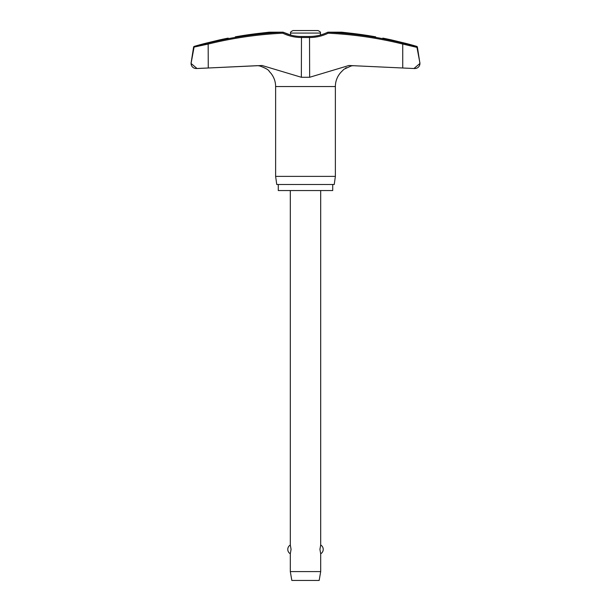 <?xml version="1.0" encoding="UTF-8"?>
<svg xmlns="http://www.w3.org/2000/svg" width="611" height="611" viewBox="0 0 611 611"><rect width="100%" height="100%" fill="white"/><g stroke="black" fill="none" stroke-linecap="round" stroke-linejoin="round"><path stroke-width="0.92" d="M260.859 66.202L257.865 65.644L208.267 67.997L262.088 65.499L301.353 77.276L309.647 77.276L348.912 65.499L413.953 68.524L419.933 63.46A5.064 5.064 0 0 0 419.872 62.673L416.931 47.184L416.236 46.367L402.848 43.06A397.119 393.774 90 0 0 328.115 32.192L341.786 32.192L351.142 33.254A398.166 397.555 90 0 1 375.673 36.836C384.907 38.478 384.907 38.478 375.673 36.836C384.907 38.478 384.907 38.478 375.673 36.836M413.953 68.524L414.869 68.524A5.064 5.064 0 0 0 419.933 63.46L417.42 47.184A1.016 1.016 0 0 0 416.702 46.367A398.334 398.334 0 0 0 406.796 43.625L391.605 39.952A398.334 398.334 0 0 0 382.822 38.111M228.178 38.111A398.334 398.334 0 0 0 219.395 39.952L204.204 43.625A398.334 398.334 0 0 0 194.298 46.367A1.016 1.016 0 0 0 193.58 47.184L191.136 62.673A5.064 5.064 0 0 0 191.067 63.46L191.067 63.46A5.064 5.064 0 0 0 196.131 68.524L208.267 67.997L197.353 68.516M235.327 36.836C226.093 38.478 226.093 38.478 235.327 36.836A398.166 397.555 -90 0 1 259.858 33.254L269.214 32.192L282.885 32.192A397.119 393.774 -90 0 0 208.152 43.06L194.764 46.367L194.069 47.184L191.067 63.46L197.048 68.524M193.58 47.184L208.267 44.045A396.104 392.766 90 0 1 282.809 33.2L283.382 32.291A1.016 1.016 0 0 0 282.939 32.184A1.016 0.634 90 0 0 282.885 32.192L282.809 33.2A42.778 42.419 -90 0 0 301.353 37.5L309.647 37.5A42.778 42.419 90 0 0 328.191 33.2L328.115 32.192A1.016 0.634 90 0 0 328.061 32.184A1.016 1.016 0 0 0 327.611 32.291L328.191 33.2A396.104 392.766 -90 0 1 402.733 44.045L402.848 43.06M419.864 62.712L419.933 63.437M413.647 68.516L402.733 67.997L402.733 44.045L416.969 47.383L419.864 62.673M332.72 184.484L332.72 190.556L278.28 190.556L278.28 184.484M341.824 71.357L341.702 71.502A21.057 21.057 0 0 0 335.37 86.556L335.378 176.38L275.622 176.38L275.622 86.556A21.057 21.057 0 0 0 269.298 71.502M335.378 176.38L334.24 184.484L276.76 184.484L275.622 176.38M269.375 32.192A1.016 1.016 0 0 0 269.298 32.184L282.939 32.184L269.283 32.184M301.559 36.683L301.483 36.492C295.136 36.469 289.102 35.071 283.389 32.291L283.389 32.299A1.016 1.016 0 0 0 282.939 32.184M309.441 36.683L309.517 36.492C315.864 36.469 321.898 35.071 327.611 32.291L327.618 32.291A1.016 1.016 0 0 1 328.061 32.184L341.717 32.184A1.016 1.016 0 0 0 341.625 32.192M260.859 33.147L264.685 32.711M194.069 47.184L194.764 46.367L204.204 44.038M406.796 44.038L416.236 46.367L416.969 47.383M344.329 32.482L346.307 32.704M346.361 67.676L345.337 68.272M353.135 65.644L351.142 65.973L353.135 65.644M341.702 71.502L344.008 69.226L351.142 65.973M259.858 65.973C265.693 68.104 268.84 69.944 269.291 71.502C269.016 70.082 265.869 68.241 259.858 65.973L257.865 65.644M283.389 32.291L290.561 35.01L290.561 33.078C290.133 32.307 290.981 31.459 293.097 30.55L317.903 30.55C320.019 31.459 320.867 32.307 320.439 33.078L320.439 35.01M290.309 190.556L290.309 545.004L291.065 549.388L290.309 553.772L290.309 571.591L291.829 580.45L319.171 580.45L320.691 571.591L320.691 553.772L319.935 549.388L320.691 545.004L320.691 190.556M290.309 571.591L320.691 571.591M208.267 67.997L208.152 43.06M309.647 77.276L309.517 36.492L301.483 36.492L301.353 77.276M416.931 47.184L417.42 47.184M335.378 86.556L275.622 86.556M290.561 33.078L320.439 33.078M416.702 46.367L416.236 46.367M194.764 46.367L194.298 46.367M341.717 32.184L328.061 32.184M320.691 553.772A5.064 5.064 0 0 0 320.691 545.004M290.309 545.004A5.064 5.064 0 0 0 290.309 553.772"/></g></svg>
